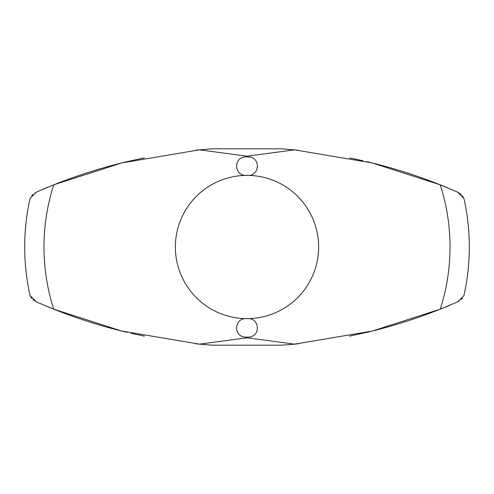 <?xml version="1.0" encoding="UTF-8"?>
<svg xmlns="http://www.w3.org/2000/svg" width="494" height="494" viewBox="0 0 494 494"><rect width="100%" height="100%" fill="white"/><g stroke="black" fill="none" stroke-linecap="round" stroke-linejoin="round"><path stroke-width="0.74" d="M31.727 298.296L30.072 295.579A222.3 222.3 0 0 1 30.072 198.421L36.371 192.129L37.365 191.697M30.072 295.579L36.371 301.871L53.729 309.17L121.678 331.036L199.403 344.151L247 337.81L294.597 344.157L281.574 345.183L212.42 345.183L199.403 344.151M456.752 191.746L440.271 184.836L372.322 162.964L294.597 149.849L247 156.19L199.403 149.843L121.648 162.971L53.729 184.83L36.371 192.129M36.507 301.927C33.697 300.438 33.697 300.438 36.507 301.927C33.697 300.438 33.697 300.438 36.507 301.927M37.149 302.211L32.937 299.599M53.469 309.065L46.072 306.039M127.125 332.357L126.229 332.141M125.809 332.042C101.27 326.164 77.28 318.556 53.84 309.213M349.579 336.136L366.869 332.357C391.816 326.448 416.201 318.754 440.018 309.263M144.421 336.136L131.108 333.283M449.96 305.181L440.531 309.065M459.006 301.155L458.556 301.408L459.006 301.155M294.597 344.151L372.353 331.029L440.271 309.164L456.752 302.254M445.934 306.867L449.948 305.187M456.339 302.433L457.395 301.97M53.976 184.737C77.793 175.247 102.178 167.552 127.125 161.643L144.421 157.864M349.666 157.882L362.899 160.723M44.04 188.813L53.469 184.935M34.988 192.845L35.438 192.592L34.988 192.845M48.06 187.133L44.052 188.813M37.661 191.561L36.605 192.024M366.869 161.643L367.592 161.816M368.271 161.976C392.699 167.83 416.584 175.407 439.919 184.694M440.531 184.935L447.928 187.961M457.493 192.073C460.303 193.562 460.303 193.562 457.493 192.073C460.303 193.562 460.303 193.562 457.493 192.073M36.605 301.976L37.661 302.439M195.655 343.793L212.42 345.183M281.574 345.183L284.346 344.991M294.585 344.151L298.345 343.793M247 156.796L248.198 156.857C261.246 157.061 259.906 176.722 247 175.37A71.63 71.63 0 0 1 318.63 247A71.63 71.63 0 0 1 247 318.63C259.906 317.278 261.246 336.939 248.198 337.143L245.802 337.143C232.754 336.939 234.094 317.278 247 318.63A71.63 71.63 0 0 1 175.37 247A71.63 71.63 0 0 1 247 175.37C234.094 176.722 232.754 157.061 245.802 156.857L247 156.796M462.273 195.71L463.928 198.427A222.3 222.3 0 0 1 463.928 295.573L457.629 301.865M463.928 198.427L457.629 192.135L461.063 194.401M199.403 149.849L212.42 148.818L281.58 148.818L294.597 149.849M298.345 150.207L281.58 148.818M212.42 148.818L209.647 149.009M199.409 149.849L195.649 150.207M457.395 192.03L456.339 191.567M48.06 306.867L46.028 306.021M31.727 195.704L32.937 194.401M445.934 187.133L447.972 187.979M462.273 298.29L461.063 299.599M53.729 309.17A203.022 203.022 0 0 1 53.729 184.83M440.271 184.836A203.022 203.022 0 0 1 440.271 309.164M248.198 337.143L245.802 337.143M248.198 156.857L245.802 156.857"/></g></svg>
